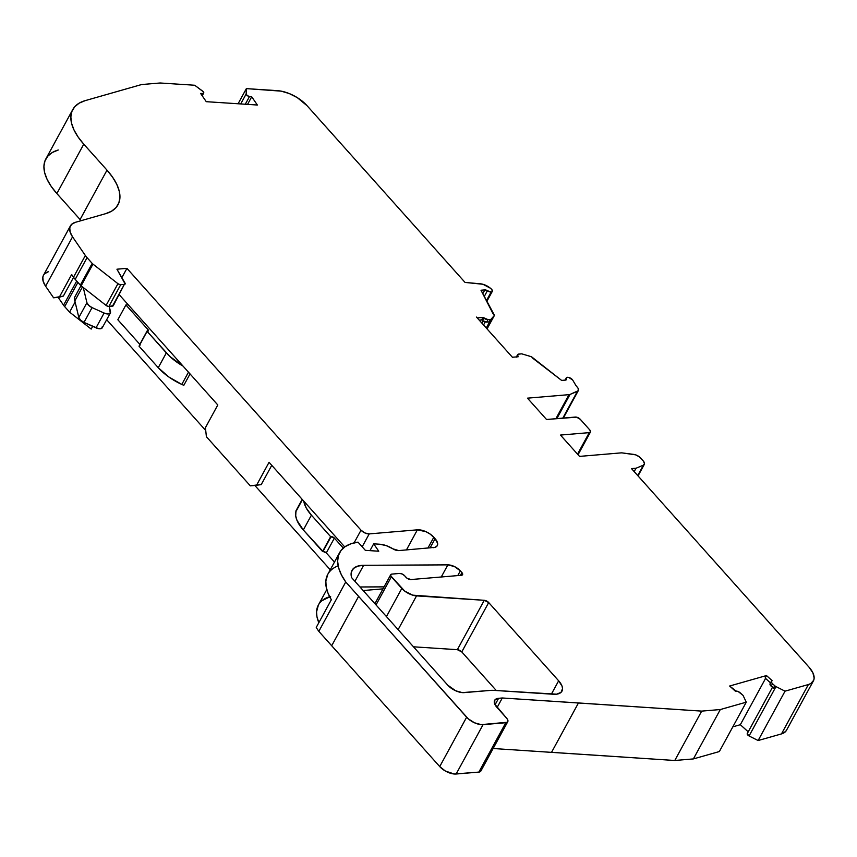<?xml version="1.0" encoding="UTF-8"?>
<svg xmlns="http://www.w3.org/2000/svg" width="857" height="857" viewBox="0 0 857 857"><rect width="100%" height="100%" fill="white"/><g stroke="black" fill="none" stroke-linecap="round" stroke-linejoin="round"><path stroke-width="1.29" d="M486.262 328.017L491.061 319.233A2.571 1.243 -151.4 0 1 490.429 319.425L488.008 319.629A3.857 1.875 -151.4 0 1 483.819 318.086L482.973 317.411L477.22 317.904L512.4 357.251L518.153 356.769L517.767 356.051A3.857 1.875 -151.4 0 1 517.617 354.691A3.857 1.875 -151.4 0 1 518.806 354.07L521.227 353.866A2.571 1.243 -151.4 0 1 521.26 353.866A2.571 1.243 -151.4 0 1 522.084 353.941L531.501 356.748L561.646 380.433L565.502 380.112L561.646 380.433L532.968 358.387L561.646 380.433L565.952 379.994L566.284 378.987A3.857 1.875 -151.4 0 1 566.273 377.916A3.857 1.875 -151.4 0 1 567.409 377.305A3.857 1.875 -151.4 0 1 572.637 379.994A12.855 6.235 -151.4 0 1 573.001 380.572L575.54 384.868A12.855 6.235 -151.4 0 0 577.104 386.968L577.232 387.107A6.428 3.117 -151.4 0 1 578.336 390.567A6.428 3.117 -151.4 0 1 577.404 391.36L562.813 418.109L577.404 391.36L570.044 394.424L556.846 418.612L570.044 394.424A6.428 3.117 -151.4 0 1 568.984 394.659L555.882 418.698L568.984 394.659L527.473 398.162L546.53 419.491L527.473 398.162L568.984 394.659L555.882 418.698M565.684 380.08L566.284 378.987A2.571 1.243 -151.4 0 1 566.284 379.705A2.571 1.243 -151.4 0 1 565.502 380.112A2.571 1.243 -151.4 0 0 566.284 378.987L566.745 377.476L568.769 377.455L572.637 379.994A12.855 6.235 -151.4 0 1 573.001 380.572L575.54 384.868A12.855 6.235 -151.4 0 0 577.104 386.968L578.164 388.446L578.261 390.696L570.044 394.424A6.428 3.117 -151.4 0 1 568.984 394.659L527.473 398.162L546.53 419.491L575.326 417.059A3.857 1.875 -151.4 0 1 580.253 419.287L589.787 429.946A3.857 1.875 -151.4 0 1 590.441 432.024A3.857 1.875 -151.4 0 1 589.262 432.635L577.532 454.156M81.104 220.678A64.296 31.173 28.6 0 0 80.087 219.521A64.296 31.173 28.6 0 1 81.104 220.678L56.862 193.543L83.772 144.169A64.296 31.173 -151.4 0 1 72.77 109.557A64.296 31.173 -151.4 0 1 85.186 100.633L141.534 84.554L160.141 82.99L194.721 85.25L202.391 90.949A2.571 1.243 -151.4 0 1 203.698 93.059A2.571 1.243 -151.4 0 1 202.745 93.477L200.602 93.445L206.269 101.683L257.379 105.025L251.712 96.787L247.566 104.383L251.712 96.787L249.494 96.541A2.571 1.243 -151.4 0 1 246.163 93.97L246.355 88.625L277.454 90.66A25.721 12.469 -151.4 0 1 307.052 105.7L465.051 282.424L480.456 283.806A10.284 4.992 -151.4 0 1 490.386 288.209A12.855 6.235 -151.4 0 1 491.179 288.884A3.857 1.875 -151.4 0 1 492.293 291.401A3.857 1.875 -151.4 0 1 491.157 292.012L486.38 300.764L491.157 292.012A3.857 1.875 -151.4 0 1 487.387 290.737L484.226 296.543L487.387 290.737L484.848 289.902A2.571 1.243 -151.4 0 1 487.387 290.737L484.226 296.543M482.77 293.705L484.848 289.902L480.991 290.223L493.011 313.694L480.991 290.223L484.848 289.902L482.77 293.705L484.848 289.902A2.571 1.243 -151.4 0 1 487.387 290.737L491.157 292.012A3.857 1.875 -151.4 0 1 487.387 290.737M113.285 305.692L108.86 306.431L120.708 284.706L124.329 284.406L112.481 306.131L108.86 306.431L120.708 284.706A2.571 1.243 -151.4 0 1 117.945 283.699L106.097 305.424L108.228 306.399L108.86 306.431L120.708 284.706L124.329 284.406L112.481 306.131L108.86 306.431A2.571 1.243 28.6 0 1 106.097 305.424A2.571 1.243 28.6 0 0 108.86 306.431M80.965 285.702L74.709 297.175A25.721 12.469 28.6 0 0 74.838 300.903L82.476 286.891M441.259 576.986L447.868 564.87A10.284 4.992 -151.4 0 1 460.348 570.848L457.767 575.593L460.348 570.848L454.478 566.573L447.868 564.87L441.259 576.986L447.868 564.87L363.636 565.299L357.755 566.113L353.555 568.416L351.37 572.026L351.359 576.675A40.997 19.872 -151.4 0 0 351.381 577.361L447.804 685.204A12.855 6.235 -151.4 0 0 464.205 692.617L491.072 690.356L464.205 692.617A12.855 6.235 -151.4 0 1 447.804 685.204L455.645 690.763L462.298 692.617L491.072 690.356A17.997 8.731 -151.4 0 1 493.439 690.346L556.6 694.191L561.078 692.338L562.535 688.535L562.031 686.114L558.657 680.801L551.394 694.127L558.657 680.801L488.694 602.546L484.269 600.307A3.857 1.875 -151.4 0 1 488.694 602.546L461.773 651.92L496.289 690.528L461.773 651.92L457.349 649.681L484.269 600.307A3.857 1.875 -151.4 0 1 488.694 602.546L461.773 651.92A3.857 1.875 28.6 0 0 457.349 649.681L484.269 600.307L416.523 595.883L398.119 629.638L416.523 595.883A12.855 6.235 -151.4 0 1 401.794 588.438L386.453 616.579L401.794 588.438L391.37 576.782L376.03 604.924L391.37 576.782A3.857 1.875 -151.4 0 1 390.717 574.704A3.857 1.875 -151.4 0 1 391.906 574.094L399.63 573.44A3.857 1.875 -151.4 0 1 404.558 575.679L407.064 578.239L410.942 579.546A3.857 1.875 -151.4 0 1 406.014 577.318L404.558 575.679L406.025 577.318A3.857 1.875 -151.4 0 0 410.942 579.546L461.387 575.283L462.673 574.404L461.912 572.594L460.402 575.368L461.912 572.594A3.857 1.875 -151.4 0 1 462.576 574.672A3.857 1.875 -151.4 0 1 461.387 575.283L410.942 579.546L461.387 575.283A3.857 1.875 -151.4 0 0 461.912 572.594L460.402 575.368M76.712 281.053L63.547 305.199L58.147 297.336L63.547 305.199L76.712 281.053L63.547 305.199A12.855 6.235 28.6 0 0 64.682 306.635L77.912 282.392L64.682 306.635L69.599 312.13L75.105 302.028L69.599 312.13L91.196 329.077L92.695 326.346L91.196 329.077L69.599 312.13L75.105 302.028M589.262 432.635L560.467 435.067L589.262 432.635A3.857 1.875 -151.4 0 0 589.787 429.946L580.253 419.287A3.857 1.875 -151.4 0 0 575.326 417.059L546.53 419.491L576.536 417.155L580.253 419.287L589.787 429.946L590.537 431.757L589.262 432.635L560.467 435.067L579.525 456.395L621.046 452.882L579.525 456.395L560.467 435.067L579.525 456.395L621.046 452.882A6.428 3.117 -151.4 0 1 622.343 452.925L633.773 454.403A6.428 3.117 -151.4 0 1 640.682 458.077L643.221 460.916A6.428 3.117 -151.4 0 1 644.314 464.376A6.428 3.117 -151.4 0 1 643.393 465.169L637.726 475.56L643.393 465.169L636.033 468.233L634.191 471.607L636.033 468.233L631.502 468.608L808.976 667.121A25.721 12.469 -151.4 0 1 813.379 680.961A25.721 12.469 -151.4 0 1 808.397 684.539L781.477 733.913L758.124 740.534L785.044 691.171L775.992 686.596A2.571 1.243 -151.4 0 1 774.91 685.868L773.56 688.342L771.161 686.189L773.56 688.342L774.91 685.868L772.511 683.725L771.161 686.189L773.56 688.342L774.91 685.868L772.511 683.725L771.161 686.189L770.047 684.636L770.282 683.436A3.857 1.875 28.6 0 0 770.079 683.693A3.857 1.875 28.6 0 0 771.161 686.189A3.857 1.875 28.6 0 1 770.282 683.436M109.225 306.399L110.478 311.584A6.428 3.117 -151.4 0 1 104.093 313.041L107.918 313.983L110.285 313.062L109.225 306.399L110.478 311.584A6.428 3.117 -151.4 0 1 110.349 312.944A6.428 3.117 -151.4 0 1 104.093 313.041L96.016 327.845L83.997 322.414L92.074 307.609A6.428 3.117 -151.4 0 1 86.921 302.714L78.844 317.529L74.838 300.903L78.844 317.529A6.428 3.117 28.6 0 0 83.997 322.414L80.59 320.164L78.844 317.529L74.838 300.903A25.721 12.469 28.6 0 1 74.709 297.175A25.721 12.469 28.6 0 0 74.838 300.903M73.584 277.314L63.354 296.072L73.584 277.314L63.354 296.072L53.573 297.797L45.625 286.227L72.545 236.853L85.357 255.493L73.509 277.218A19.293 9.352 28.6 0 0 75.212 279.371L87.06 257.657A19.293 9.352 -151.4 0 1 85.357 255.493L73.509 277.218A19.293 9.352 28.6 0 0 75.212 279.371L80.354 285.124A3.857 1.875 28.6 0 0 81.126 285.831L92.963 264.106A3.857 1.875 -151.4 0 1 92.192 263.399L80.354 285.124A3.857 1.875 28.6 0 0 81.126 285.831L106.097 305.424L81.126 285.831L92.963 264.106A3.857 1.875 -151.4 0 1 92.192 263.399L80.354 285.124L75.212 279.371L87.06 257.657L92.192 263.399L80.354 285.124A3.857 1.875 28.6 0 0 81.126 285.831L92.963 264.106L117.945 283.699L106.097 305.424L83.258 287.502L86.921 302.714L83.258 287.502L86.921 302.714L78.844 317.529A6.428 3.117 28.6 0 0 83.997 322.414L92.074 307.609L88.667 305.349L86.921 302.714L78.844 317.529M637.726 475.56L643.393 465.169A6.428 3.117 -151.4 0 0 643.221 460.916L640.682 458.077A6.428 3.117 -151.4 0 0 633.773 454.403L622.343 452.925A6.428 3.117 -151.4 0 0 621.046 452.882A6.428 3.117 -151.4 0 1 622.343 452.925L635.615 454.842L639.258 456.781L643.221 460.916L644.507 463.498L643.393 465.169L636.033 468.233L631.502 468.608L808.976 667.121L812.897 672.82L814.15 678.016L813.722 680.233L810.797 683.543L808.397 684.539L785.044 691.171L775.992 686.596L749.072 735.97A2.571 1.243 28.6 0 1 747.668 733.238A2.571 1.243 28.6 0 0 747.261 733.571A2.571 1.243 28.6 0 0 749.072 735.97L775.992 686.596A2.571 1.243 -151.4 0 1 774.91 685.868L772.511 683.725A3.857 1.875 -151.4 0 1 771.429 681.219A3.857 1.875 -151.4 0 1 771.621 680.972L772.061 680.587L766.479 675.552L729.639 686.018L736.088 691.063A3.857 1.875 -151.4 0 1 740.266 692.874L742.644 695.016A2.571 1.243 -151.4 0 1 743.201 695.68L746.276 702.172L720.308 709.542L701.701 711.117L502.309 697.984L497.092 707.539L502.309 697.984L498.603 698.294L494.789 700.105L494.725 704.068L506.658 718.241A6.428 3.117 -151.4 0 1 507.762 721.701A6.428 3.117 -151.4 0 1 505.78 722.73L478.859 772.093L454.231 774.01L445.329 771.011L439.727 766.576A12.855 6.235 28.6 0 0 456.138 774.01L483.059 724.647A12.855 6.235 -151.4 0 1 466.637 717.213L439.727 766.576L331.691 645.75L318.825 631.352L345.746 581.978A67.135 32.545 -151.4 0 1 339.651 552.572A67.135 32.545 -151.4 0 1 358.022 542.149L365.35 550.344L378.762 551.222L373.684 543.831L369.967 550.644L373.684 543.831L379.812 544.238A17.033 8.259 -151.4 0 1 392.945 548.844L398.741 550.59A6.428 3.117 -151.4 0 1 392.945 548.844L386.282 545.641L379.812 544.238A17.033 8.259 -151.4 0 1 392.945 548.844A6.428 3.117 -151.4 0 0 398.741 550.59L434.97 547.355L437.145 545.855L437.638 543.381L435.088 538.699L430.053 547.944L435.088 538.699A12.855 6.235 -151.4 0 1 437.295 545.62A12.855 6.235 -151.4 0 1 433.331 547.666A12.855 6.235 -151.4 0 0 435.088 538.699L430.053 547.944M139.027 346.185L147.104 331.37L148.411 330.748L147.907 329.538A2.571 1.243 -151.4 0 1 148.347 330.931A2.571 1.243 -151.4 0 1 147.554 331.338L147.554 331.338A2.571 1.243 -151.4 0 0 147.907 329.538L125.915 304.942L128.196 304.749L183.077 366.132A38.576 18.704 -151.4 0 1 166.333 352.891L158.256 367.696L139.027 346.185L147.104 331.37L166.333 352.891L158.256 367.696L139.027 346.185L147.104 331.37L166.333 352.891L158.256 367.696L139.027 346.185M140.248 344.996L139.83 344.353A2.571 1.243 28.6 0 1 139.948 344.493A2.571 1.243 28.6 0 0 139.83 344.353L147.907 329.538L125.915 304.942L128.196 304.749L119.262 294.744L183.077 366.132L169.847 356.458L147.104 331.37M331.091 536.632A2.571 1.243 -151.4 0 1 334.38 538.121L326.303 552.926A2.571 1.243 28.6 0 0 323.014 551.437L331.091 536.632A2.571 1.243 -151.4 0 1 334.38 538.121L326.303 552.926L323.014 551.437A2.571 1.243 28.6 0 1 326.303 552.926L334.476 562.063L326.303 552.926L334.38 538.121L330.641 536.664L311.402 515.153L303.324 529.969L296.983 520.37L295.708 515.903L295.976 510.793L302.2 499.374M121.865 277.657L126.932 268.359L121.865 277.657L126.932 268.359L116.938 269.205L124.993 283.046A2.571 1.243 -151.4 0 1 125.122 283.999A2.571 1.243 -151.4 0 1 124.329 284.406L112.481 306.131A2.571 1.243 -151.4 0 0 113.274 305.724L124.329 284.406A2.571 1.243 -151.4 0 0 124.993 283.046L116.938 269.205L126.932 268.359L361.011 530.183L354.091 542.867M484.848 289.902L480.991 290.223L494.468 315.333L491.061 319.233A2.571 1.243 -151.4 0 1 490.429 319.425L489.079 321.889L486.669 322.093L489.079 321.889L490.429 319.425L488.008 319.629L486.669 322.093L489.079 321.889L490.429 319.425L488.008 319.629L486.669 322.093L482.48 320.561A3.857 1.875 28.6 0 0 486.669 322.093A3.857 1.875 28.6 0 1 482.48 320.561L481.623 319.886L482.48 320.561L483.819 318.086L482.48 320.561L481.623 319.886L479.17 320.09L481.623 319.886L482.973 317.411L481.623 319.886L479.17 320.09M485.212 321.943L483.552 324.985M490.429 319.425A2.571 1.243 -151.4 0 0 491.061 319.233L494.468 315.333L493.011 313.694L494.468 315.333L487.065 328.917M330.641 536.664L311.402 515.153L330.641 536.664L322.564 551.479L303.324 529.969A38.576 18.704 -151.4 0 1 295.761 511.897L302.446 499.642M188.476 372.174L181.802 384.418L188.476 372.174L181.802 384.418L183.816 385.339L190.04 373.92M139.83 344.353L147.907 329.538L139.83 344.353L117.838 319.747L139.83 344.353L117.838 319.747L125.915 304.942L128.196 304.749L183.077 366.132A38.576 18.704 -151.4 0 1 166.333 352.891M181.802 384.418L168.754 376.941L158.256 367.696A38.576 18.704 -151.4 0 0 181.802 384.418A38.576 18.704 -151.4 0 1 158.256 367.696M110.349 312.944L102.272 327.76A6.428 3.117 -151.4 0 1 96.016 327.845A6.428 3.117 -151.4 0 0 102.401 326.399L101.662 328.381L98.651 328.681L83.997 322.414L92.074 307.609A6.428 3.117 -151.4 0 1 86.921 302.714M457.767 575.593L460.348 570.848L461.912 572.594M363.164 590.537L383.004 588.866M427.889 548.126L433.813 537.264L427.889 548.126L433.813 537.264L435.088 538.699L430.31 534.19L425.961 531.694L417.391 529.83A12.855 6.235 -151.4 0 1 433.813 537.264L435.088 538.699M117.838 319.747L125.915 304.942L117.838 319.747M343.282 548.073L334.38 538.121M323.014 551.437L303.324 529.969A38.576 18.704 -151.4 0 1 295.761 511.897M322.564 551.479L303.324 529.969L311.402 515.153A38.576 18.704 -151.4 0 1 303.785 501.141L344.718 546.927L269.055 462.298L256.682 485.008L250.319 485.855L254.861 485.469L330.256 569.798M96.016 327.845L104.093 313.041L92.074 307.609L104.093 313.041L96.016 327.845L83.997 322.414M80.354 285.124L75.212 279.371L87.06 257.657A19.293 9.352 -151.4 0 1 85.357 255.493L73.509 277.218L71.656 274.519L59.272 297.229L63.354 296.072L53.573 297.797L45.625 286.227L72.545 236.853A25.721 12.469 -151.4 0 1 70.413 225.884A25.721 12.469 -151.4 0 1 75.373 222.317L105.593 213.693L111.581 211.186L116.049 207.565L118.855 202.916L119.937 197.389L119.241 191.154L116.798 184.394L112.674 177.324L107.007 170.147L80.087 219.521L56.862 193.543L83.772 144.169L107.007 170.147L80.087 219.521L56.862 193.543L83.772 144.169L78.105 137.002L73.981 129.921L71.538 123.172L70.842 116.938L71.924 111.41L74.73 106.761L79.198 103.129L85.186 100.633L141.534 84.554L160.141 82.99L194.721 85.25L203.345 91.774L203.548 93.242L201.813 95.202L202.745 93.477L200.602 93.445L206.269 101.683L257.379 105.025L251.712 96.787L249.494 96.541L245.295 104.233L249.494 96.541L247.223 95.566L246.163 93.97L240.721 103.933L246.163 93.97L246.355 88.625L238.096 103.761L246.355 88.625L281.192 91.142L289.27 93.563L297.272 97.623L307.052 105.7L465.051 282.424L482.941 284.267L490.386 288.209A12.855 6.235 -151.4 0 1 491.179 288.884L492.411 290.93L486.38 300.764M481.891 323.121L483.059 320.979M326.796 589.584L318.375 605.021A60.697 29.427 28.6 0 0 318.825 622.707L316.94 616.612L316.554 611.877L318.408 604.967M271.755 465.319L261.224 484.633L271.755 465.319L261.224 484.633L254.861 485.469L261.224 484.633L256.682 485.008L269.055 462.298L344.718 546.927M106.664 319.704L205.723 430.503M359.983 586.981L384.086 586.863M481.002 770.625L478.859 772.093A6.428 3.117 28.6 0 0 480.841 771.075L507.762 721.701M771.161 686.189L772.511 683.725L771.386 682.172L772.061 680.587L766.479 675.552L729.639 686.018L735.21 691.042L738.231 691.578L742.644 695.016A2.571 1.243 -151.4 0 1 743.201 695.68L746.276 702.172L720.308 709.542L701.701 711.117L502.309 697.984L498.603 698.294A12.855 6.235 -151.4 0 0 494.639 700.34A12.855 6.235 -151.4 0 0 496.846 707.261L506.658 718.241L507.719 719.837L507.248 722.269L481.152 724.636L474.489 722.783L468.243 718.798L358.612 596.376L331.691 645.75L318.825 631.352A67.135 32.545 -151.4 0 1 316.254 627.42L331.327 599.771L328.006 593.13L326.163 586.82L325.842 581.003L327.845 574.222M406.432 549.937L417.391 529.83L406.432 549.937L417.391 529.83L369.217 533.9A6.428 3.117 -151.4 0 1 361.011 530.183L364.932 532.968L369.217 533.9A6.428 3.117 -151.4 0 1 361.011 530.183L126.932 268.359L116.938 269.205L125.133 283.978M183.077 366.132L217.796 404.965L205.423 427.675L206.398 436.716L205.423 427.675L217.796 404.965L183.077 366.132L217.796 404.965L205.423 427.675L206.398 436.716L250.319 485.855L261.224 484.633L250.319 485.855L206.398 436.716L250.319 485.855L254.861 485.469M362.19 546.798L369.217 533.9L362.19 546.798L369.217 533.9L417.391 529.83A12.855 6.235 -151.4 0 1 433.813 537.264M303.324 529.969L311.402 515.153L306.206 507.944L303.785 501.141L269.055 462.298L256.682 485.008L250.319 485.855M486.669 322.093L488.008 319.629L482.973 317.411L477.22 317.904L512.4 357.251L518.153 356.769L512.4 357.251L476.481 317.079M516.46 356.908A3.857 1.875 28.6 0 1 517.457 356.544L516.717 356.737M786.801 729.596L785.665 731.46L781.477 733.913L758.124 740.534L749.072 735.97L758.124 740.534L785.044 691.171L775.992 686.596A2.571 1.243 -151.4 0 1 774.91 685.868M765.569 678.412L740.33 724.711L765.569 678.412L740.33 724.711L748.215 731.814L740.33 724.711L732.831 726.843L740.33 724.711L748.215 731.814M772.511 683.725A3.857 1.875 -151.4 0 1 771.621 680.972L772.061 680.587L766.479 675.552L765.14 678.026L770.518 682.879M766.479 675.552L765.14 678.026L766.479 675.552L729.639 686.018L736.088 691.063A3.857 1.875 -151.4 0 1 740.266 692.874L742.644 695.016A2.571 1.243 -151.4 0 1 743.201 695.68L746.276 702.172L719.355 751.546L693.388 758.916L674.78 760.491L493.15 748.515M775.992 686.596L749.072 735.97L747.208 733.699M321.975 600.682L330.631 596.451M58.147 297.336L63.547 305.199A12.855 6.235 28.6 0 0 64.682 306.635L69.599 312.13L91.196 329.077L92.695 326.346M75.212 279.371A19.293 9.352 28.6 0 1 73.509 277.218L71.656 274.519L59.272 297.229L53.573 297.797L45.625 286.227L43.182 281.353L42.85 277.057L43.568 275.129M44.671 273.737L48.463 271.68A25.721 12.469 -151.4 0 0 45.625 286.227A25.721 12.469 -151.4 0 1 43.493 275.258L70.413 225.884M56.862 193.543L51.184 186.365L47.071 179.295L44.618 172.536L43.921 166.301L45.003 160.784L47.821 156.135L52.288 152.503L58.265 150.007A64.296 31.173 -151.4 0 0 56.862 193.543A64.296 31.173 -151.4 0 1 45.849 158.931L72.77 109.557M551.394 694.127L558.657 680.801L488.694 602.546L461.773 651.92A3.857 1.875 28.6 0 0 457.349 649.681L413.481 646.81L457.349 649.681L484.269 600.307L412.688 595.154L404.847 591.201L390.738 575.829L391.028 574.372L391.906 574.094L399.63 573.44L402.201 573.997L404.558 575.679A3.857 1.875 -151.4 0 0 399.63 573.44L391.906 574.094A3.857 1.875 -151.4 0 0 391.37 576.782L376.03 604.924M497.092 707.539L502.309 697.984L498.603 698.294L495.067 704.775M558.657 680.801A19.293 9.352 -151.4 0 1 561.956 691.192A19.293 9.352 -151.4 0 1 553.483 694.266L493.439 690.346L553.483 694.266A19.293 9.352 -151.4 0 0 558.657 680.801L488.694 602.546M460.348 570.848A10.284 4.992 -151.4 0 0 447.868 564.87L363.636 565.299A31.248 15.147 -151.4 0 0 351.359 576.675A40.997 19.872 -151.4 0 0 351.381 577.361L447.804 685.204L351.381 577.361A40.997 19.872 -151.4 0 1 351.359 576.675A31.248 15.147 -151.4 0 1 352.034 570.355A31.248 15.147 -151.4 0 1 363.636 565.299L354.916 581.303M456.138 774.01L483.059 724.647A12.855 6.235 -151.4 0 1 466.637 717.213L439.727 766.576L318.825 631.352L345.746 581.978L358.612 596.376L331.691 645.75L439.727 766.576A12.855 6.235 28.6 0 0 456.138 774.01L483.059 724.647L505.78 722.73L478.859 772.093L456.138 774.01L478.859 772.093A6.428 3.117 28.6 0 0 480.627 768.858M338.151 565.845A67.135 32.545 -151.4 0 0 331.327 599.771L316.254 627.42A67.135 32.545 -151.4 0 0 318.825 631.352A67.135 32.545 -151.4 0 1 316.254 627.42L331.327 599.771A67.135 32.545 -151.4 0 1 327.803 574.297L339.651 552.572M107.007 170.147A64.296 31.173 -151.4 0 1 118.009 204.759A64.296 31.173 -151.4 0 1 105.593 213.693L75.373 222.317L105.593 213.693A64.296 31.173 -151.4 0 0 107.007 170.147L83.772 144.169L107.007 170.147L80.087 219.521M517.767 356.051L518.057 354.273L521.227 353.866A2.571 1.243 -151.4 0 1 521.26 353.866A2.571 1.243 -151.4 0 1 522.084 353.941L531.501 356.748L532.968 358.387L531.501 356.748L522.084 353.941A2.571 1.243 -151.4 0 0 521.26 353.866A2.571 1.243 -151.4 0 0 521.227 353.866L518.806 354.07A3.857 1.875 -151.4 0 0 517.767 356.051L517.339 356.844M813.379 680.961L786.458 730.335A25.721 12.469 -151.4 0 1 781.477 733.913L758.124 740.534L785.044 691.171L808.397 684.539L781.477 733.913L808.397 684.539L785.044 691.171M746.276 702.172L719.355 751.546L746.276 702.172L720.308 709.542L693.388 758.916L674.78 760.491L551.544 752.328L578.464 702.954L551.544 752.328L674.78 760.491L701.701 711.117L674.78 760.491L693.388 758.916L719.355 751.546L693.388 758.916L720.308 709.542L693.388 758.916M439.727 766.576L466.637 717.213L358.612 596.376L331.691 645.75M318.825 631.352L345.746 581.978L466.637 717.213M358.612 596.376L345.746 581.978L341.343 574.736L338.611 567.773L337.626 561.314L338.408 555.529L340.925 550.59L345.135 546.637L350.888 543.799L358.022 542.149L365.35 550.344L378.762 551.222L373.684 543.831L379.812 544.238L373.684 543.831L369.967 550.644M124.329 284.406L120.066 284.674L117.945 283.699L106.097 305.424M92.192 263.399L87.06 257.657L92.192 263.399A3.857 1.875 -151.4 0 0 92.963 264.106L117.945 283.699A2.571 1.243 -151.4 0 0 120.708 284.706M45.625 286.227L72.545 236.853L85.357 255.493A19.293 9.352 -151.4 0 0 87.06 257.657M72.545 236.853L70.103 231.99L69.771 227.683L71.581 224.363L75.373 222.317A25.721 12.469 -151.4 0 0 72.545 236.853L85.357 255.493M491.072 690.356A17.997 8.731 -151.4 0 1 493.439 690.346A17.997 8.731 -151.4 0 0 491.072 690.356M566.284 378.987A3.857 1.875 -151.4 0 1 567.409 377.305A3.857 1.875 -151.4 0 1 572.637 379.994A12.855 6.235 -151.4 0 1 573.001 380.572L575.54 384.868A12.855 6.235 -151.4 0 0 577.104 386.968L577.232 387.107A6.428 3.117 -151.4 0 1 577.404 391.36L562.813 418.109M77.912 282.392L64.682 306.635L69.599 312.13M247.566 104.383L251.712 96.787L249.494 96.541A2.571 1.243 -151.4 0 1 246.163 93.97L246.355 88.625L277.454 90.66A25.721 12.469 -151.4 0 1 307.052 105.7L465.051 282.424L480.456 283.806A10.284 4.992 -151.4 0 1 490.386 288.209A12.855 6.235 -151.4 0 1 491.179 288.884A3.857 1.875 -151.4 0 1 491.157 292.012M345.746 581.978A67.135 32.545 -151.4 0 1 358.022 542.149L365.35 550.344L378.762 551.222L373.684 543.831M63.547 305.199A12.855 6.235 28.6 0 0 64.682 306.635M491.061 319.233L494.468 315.333M334.476 562.063L326.303 552.926M386.453 616.579L401.794 588.438L391.37 576.782M498.603 698.294A12.855 6.235 -151.4 0 0 496.846 707.261L506.658 718.241A6.428 3.117 -151.4 0 1 505.78 722.73L478.859 772.093M147.907 329.538L125.915 304.942M311.402 515.153A38.576 18.704 -151.4 0 1 303.785 501.141M104.093 313.041L92.074 307.609M83.772 144.169A64.296 31.173 -151.4 0 1 85.186 100.633L141.534 84.554L160.141 82.99L194.721 85.25L202.391 90.949A2.571 1.243 -151.4 0 1 203.773 92.62A2.571 1.243 -151.4 0 1 202.745 93.477L201.813 95.202M202.745 93.477L200.602 93.445L206.269 101.683L257.379 105.025L251.712 96.787M249.494 96.541L245.295 104.233M246.163 93.97L240.721 103.933M577.404 391.36L570.044 394.424L556.846 418.612M643.393 465.169L636.033 468.233L634.191 471.607M329.645 596.729A60.697 29.427 28.6 0 0 318.825 622.707M398.119 629.638L416.523 595.883A12.855 6.235 -151.4 0 1 401.794 588.438M128.196 304.749L119.262 294.744M261.224 484.633L256.682 485.008M83.258 287.502L81.126 285.831M73.509 277.218L71.656 274.519L59.272 297.229M246.355 88.625L238.096 103.761M477.22 317.904L482.973 317.411L481.623 319.886M570.044 394.424A6.428 3.117 -151.4 0 1 568.984 394.659M636.033 468.233L631.502 468.608L808.976 667.121A25.721 12.469 -151.4 0 1 808.397 684.539M749.072 735.97L758.124 740.534M740.33 724.711L732.831 726.843M496.289 690.528L461.773 651.92M457.349 649.681L413.481 646.81M484.269 600.307L416.523 595.883M447.868 564.87L363.636 565.299M505.78 722.73L483.059 724.647M417.391 529.83L369.217 533.9M126.932 268.359L361.011 530.183M92.963 264.106L117.945 283.699M488.008 319.629A3.857 1.875 -151.4 0 1 483.819 318.086L482.48 320.561M483.819 318.086L482.973 317.411M720.308 709.542L701.701 711.117L674.78 760.491M701.701 711.117L578.464 702.954L551.544 752.328M578.464 702.954L502.309 697.984M566.273 377.916L565.052 380.144M492.272 291.434L486.776 301.525M390.696 574.736L374.916 603.682M563.338 418.066L578.325 390.588M638.037 475.914L644.314 464.398M202.22 95.791L203.687 93.092M772.832 686.661L747.261 733.571M590.441 432.024L578.057 454.746M516.268 357.155L517.617 354.691M770.079 683.693L771.429 681.219"/></g></svg>
